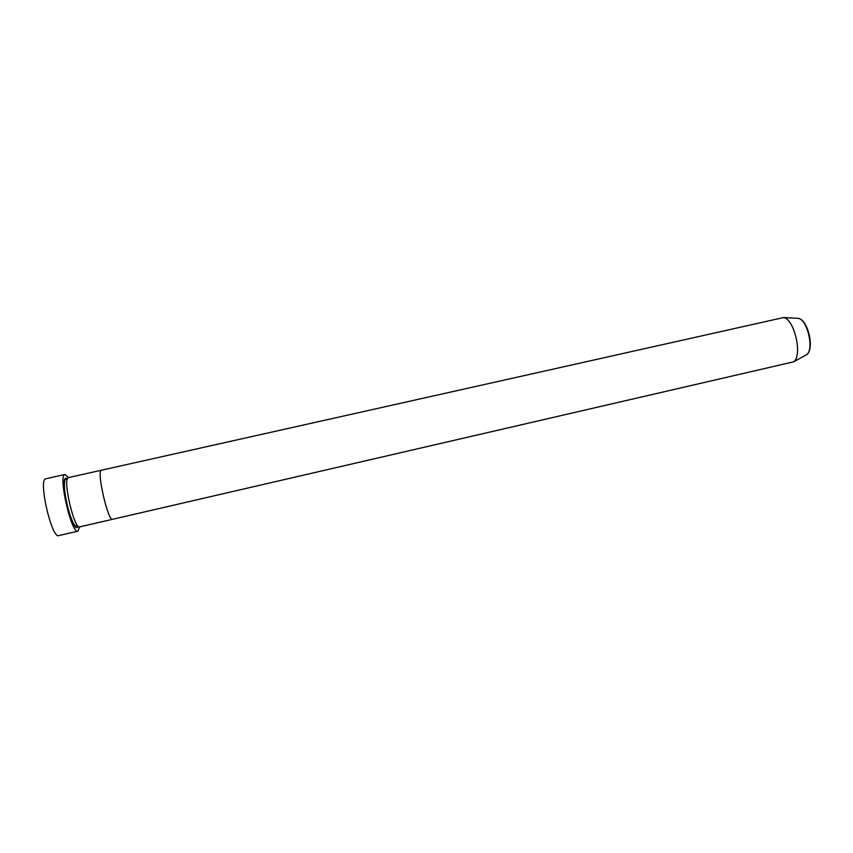 <?xml version="1.0" encoding="UTF-8"?>
<svg xmlns="http://www.w3.org/2000/svg" width="853" height="853" viewBox="0 0 853 853"><rect width="100%" height="100%" fill="white"/><g stroke="black" fill="none" stroke-linecap="round" stroke-linejoin="round"><path stroke-width="1.28" d="M65.009 474.46L45.646 478.821C38.097 479.855 51.756 539.032 58.75 535.609L77.911 531.184C71.545 534.458 57.929 475.42 64.849 474.513L68.507 477.573M79.649 526.887C74.179 529.681 62.376 478.533 68.293 477.637L783.598 317.551C794.431 319.022 802.79 355.797 793.663 361.811L112.66 519.285C108.107 521.855 96.368 470.899 101.368 470.206C96.368 470.899 108.107 521.855 112.66 519.285L79.649 526.887M79.724 526.877L77.911 531.184M78.167 526.226L77.442 527.325C72.26 532.549 59.55 479.301 65.734 478.202L67.387 478.821M805.243 355.445L806.65 354.667C814.327 349.623 807.503 319.598 798.397 318.372L796.809 318.276M67.28 479.141L66.044 479.322C64.935 477.179 62.525 484.984 67.291 505.616C70.245 516.587 72.846 523.305 75.117 525.747L77.943 525.992M793.663 361.811L806.65 354.667C814.818 349.165 808.143 319.8 798.397 318.372L783.598 317.551"/></g></svg>

